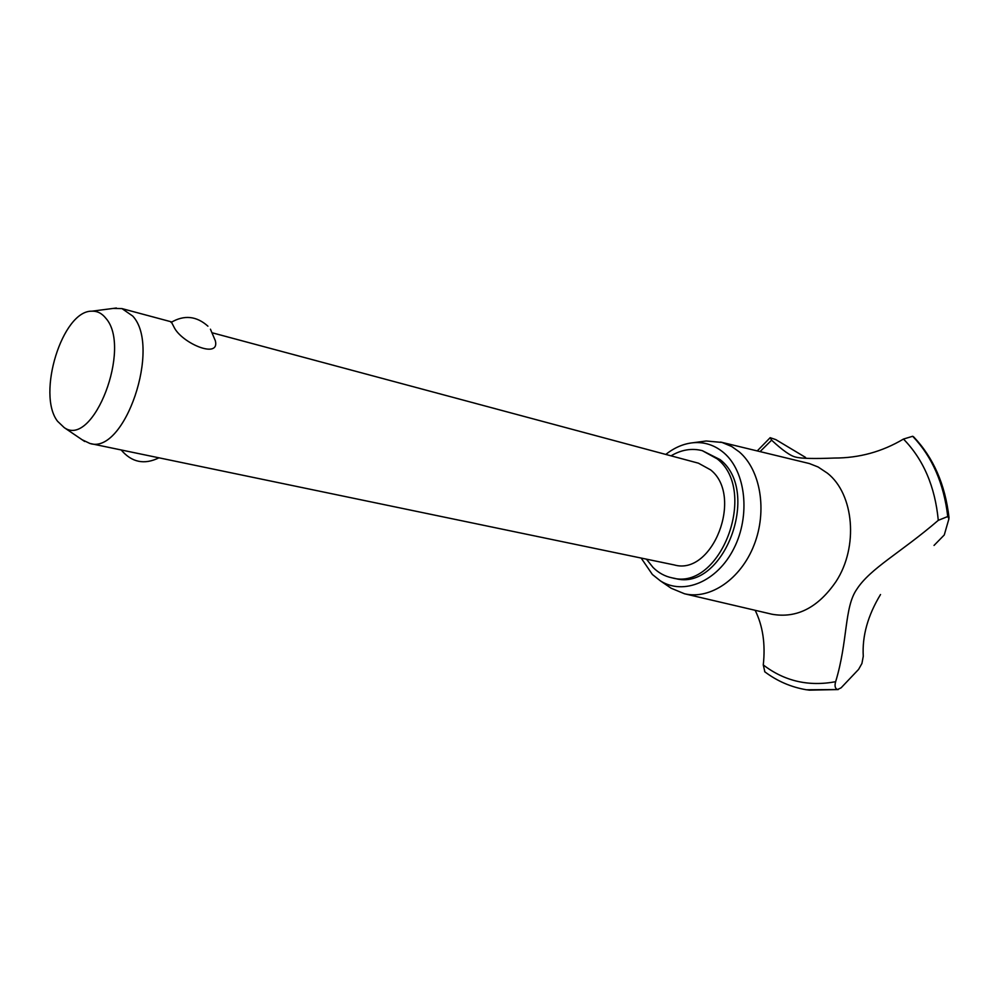 <?xml version="1.0" encoding="UTF-8"?>
<svg xmlns="http://www.w3.org/2000/svg" width="999" height="999" viewBox="0 0 999 999"><rect width="100%" height="100%" fill="white"/><g stroke="black" fill="none" stroke-linecap="round" stroke-linejoin="round"><path stroke-width="1.5" d="M646.453 559.165L653.084 567.494C658.591 572.927 664.922 576.373 672.09 577.859L675.137 578.471C723.189 592.207 761.75 491.845 720.154 459.652L702.334 450.674C691.87 447.977 681.43 449.687 671.028 455.831M672.09 577.859C720.129 591.608 758.753 491.058 717.145 458.828L702.334 450.674M212.737 332.942L698.438 463.186L710.626 469.892C743.756 495.941 712.699 576.111 674.25 564.934L89.885 443.456L82.055 439.71M210.439 329.195L215.347 340.771C220.105 359.615 181.506 343.119 173.976 327.035L171.453 322.165M113.287 308.416L121.965 308.604L132.73 316.059C161.513 346.641 124.6 455.119 89.885 443.456M57.555 421.266L64.198 427.597C93.232 448.489 132.23 347.477 105.819 318.231C101.91 313.311 97.265 310.976 91.871 311.188C62.4 310.364 36.464 394.243 57.555 421.266M641.158 558.066L652.384 574.487L660.389 580.869C683.516 595.666 717.22 581.705 733.828 548.601C750.686 515.696 745.878 471.703 724.075 453.009C714.959 445.217 704.682 441.783 693.244 442.719C683.591 443.681 674.45 447.577 665.796 454.433M667.906 586.013L671.178 588.249L684.502 593.768C710.164 599.912 740.821 579.145 754.058 545.029C767.469 511.013 760.676 470.192 739.335 451.948L731.743 446.528L722.027 442.445L706.206 440.996L702.272 441.521M684.502 593.768L771.915 614.223C796.702 618.631 818.094 607.704 836.076 581.468C858.69 546.815 854.058 494.08 827.459 473.214L818.094 466.983L809.34 463.536L720.579 442.058M880.519 594.53C867.819 615.484 862.075 636.076 863.273 656.281L861.925 663.486L858.603 669.38L841.096 687.836L837.487 689.547C835.089 688.523 834.465 685.901 835.639 681.705C848.001 641.108 844.143 607.454 856.73 589.373C870.304 568.256 900.611 552.784 938.286 520.329C935.052 486.575 923.451 459.49 903.471 439.061C882.154 451.748 859.14 458.066 834.415 458.042C814.148 458.853 801.31 458.553 795.878 457.13C790.871 456.181 782.779 450.524 771.615 440.172L760.064 451.598M938.286 520.329L947.751 516.533L948.938 518.768L944.267 534.964L934.028 545.429M771.615 440.172L770.167 437.687L775.823 439.622L805.544 457.405M755.157 610.302C762.849 625.886 765.559 644.093 763.273 664.934L764.847 671.84M949.013 517.719C945.254 484.652 933.466 457.704 913.66 436.875L912.674 436.276L903.471 439.061M763.273 664.934C784.44 681.156 808.553 686.738 835.639 681.705M764.647 671.69C777.147 681.143 791.108 687.175 806.505 689.785L837.487 689.547M807.691 689.972L837.549 689.56M947.826 516.558C943.943 483.491 932.254 456.743 912.736 436.288M947.751 516.533C943.88 483.466 932.179 456.718 912.674 436.276M207.929 326.173C196.478 315.959 184.191 314.71 171.041 322.44M121.179 449.962C131.731 462.387 144.318 465.01 158.953 457.817M64.198 427.597L84.653 441.471M91.871 311.188L116.384 308.017M171.766 321.953L121.965 308.604M660.389 580.869L671.178 588.249M757.242 450.924L770.167 437.687M838.261 689.56L808.978 690.159M693.244 442.719L706.206 440.996"/></g></svg>
